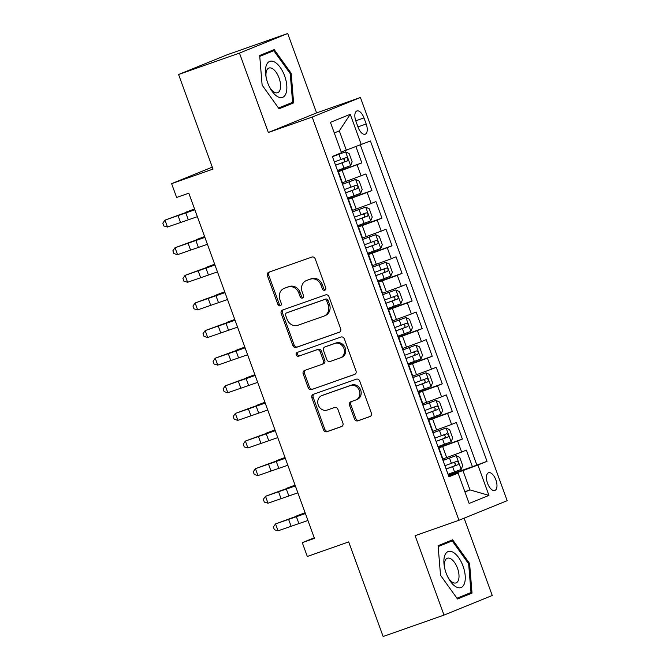 <?xml version="1.0" encoding="UTF-8"?>
<svg xmlns="http://www.w3.org/2000/svg" width="670" height="670" viewBox="0 0 670 670"><rect width="100%" height="100%" fill="white"/><g stroke="black" fill="none" stroke-linecap="round" stroke-linejoin="round"><path stroke-width="1" d="M324.749 290.227A2.018 1.776 -112.1 0 0 325.729 287.74L315.252 258.938A2.889 2.529 -112.1 0 0 311.877 257.071L268.846 272.196A2.889 2.529 -112.1 0 0 267.439 275.747L277.924 304.548A2.018 1.776 -112.1 0 0 281.274 303.376L279.918 299.649A9.229 8.107 -112.1 0 1 284.088 288.401A9.229 8.107 -112.1 0 1 284.407 288.284L287.991 287.02A9.229 8.107 -112.1 0 1 298.795 293.008L300.152 296.735A2.018 1.776 -112.1 0 0 303.502 295.554L302.145 291.827A9.229 8.107 -112.1 0 1 306.316 280.588A9.229 8.107 -112.1 0 1 306.634 280.462L310.227 279.206A9.229 8.107 -112.1 0 1 321.031 285.185L322.387 288.912A2.018 1.776 -112.1 0 0 324.749 290.227M495.884 479.913A9.405 4.497 70.6 0 0 488.589 472.735A9.405 4.497 70.6 0 0 487.542 483.305A9.405 4.497 70.6 0 0 494.829 490.482A9.405 4.497 70.6 0 0 495.884 479.913M354.489 418.968A2.889 2.529 -112.1 0 0 357.864 420.844L369.932 416.598A2.889 2.529 -112.1 0 0 371.339 413.047L359.698 381.054A2.889 2.529 -112.1 0 0 356.323 379.187L313.292 394.32A2.889 2.529 -112.1 0 0 311.885 397.871L323.535 429.855A2.889 2.529 -112.1 0 0 326.91 431.723L341.491 426.597A2.889 2.529 -112.1 0 0 342.898 423.046L337.915 409.353A2.889 2.529 -112.1 0 0 334.531 407.486L327.303 410.032A7.722 6.775 -112.1 0 1 318.325 405.183A7.722 6.775 -112.1 0 1 321.759 395.627A7.722 6.775 -112.1 0 1 322.027 395.526L350.351 385.568A7.722 6.775 -112.1 0 1 359.329 390.417A7.722 6.775 -112.1 0 1 355.896 399.965A7.722 6.775 -112.1 0 1 355.628 400.065L350.913 401.732A2.889 2.529 -112.1 0 0 349.505 405.283L354.489 418.968L355.787 418.44A2.889 2.529 -112.1 0 0 359.17 420.308L370.426 416.355M239.458 53.098L268.36 132.493L316.592 112.895L287.698 33.5L239.458 53.098L178.58 74.504L213.01 169.091L171.604 183.647L176.629 197.457L188.806 193.178L314.456 538.379L302.279 542.667L307.304 556.469L348.702 541.913L383.131 636.5L444.009 615.094L492.249 595.496L464.109 518.186M268.36 132.493L312.195 117.074L458.95 520.28L415.115 535.69L444.009 615.094M339.255 332.286A2.889 2.529 -112.1 0 0 340.653 328.736L329.012 296.751A2.889 2.529 -112.1 0 0 325.637 294.884L282.606 310.009A2.889 2.529 -112.1 0 0 281.207 313.56L292.849 345.553A2.889 2.529 -112.1 0 0 296.224 347.42L339.447 332.211M344.355 338.903L355.996 370.895A2.889 2.529 -112.1 0 1 354.597 374.446L311.567 389.572A2.889 2.529 -112.1 0 1 308.192 387.704L303.209 374.011A2.889 2.529 -112.1 0 1 304.607 370.46L322.061 364.329A2.889 2.529 -112.1 0 0 323.468 360.778L320.159 351.691A2.889 2.529 -112.1 0 0 316.784 349.824L298.619 356.214A2.018 1.776 -112.1 0 1 297.237 352.42L340.98 337.035A2.889 2.529 -112.1 0 1 344.355 338.903M178.58 74.504L226.812 54.907L287.698 33.5M448.364 475.156L472.425 466.697L466.395 450.123L461.638 452.057L457.618 441.011L438.49 448.021M438.314 447.543L462.375 439.076L456.345 422.51L451.588 424.445L447.568 413.398L428.432 420.408M428.256 419.923L452.325 411.464L446.295 394.89L441.53 396.824L437.51 385.778L418.382 392.788M418.206 392.31L442.275 383.843L436.237 367.277L431.48 369.212L427.46 358.165L408.332 365.175M408.156 364.689L432.217 356.231L426.187 339.656L421.43 341.591L417.41 330.545L398.281 337.554M398.106 337.077L422.167 328.61L416.137 312.044L411.38 313.979L407.36 302.932L388.232 309.942M388.056 309.456L412.117 300.998L406.087 284.423L401.33 286.358L397.31 275.311L378.173 282.321M377.997 281.844L402.067 273.377L396.037 256.811L391.28 258.746L387.252 247.699L368.123 254.709M367.947 254.223L392.017 245.764L385.987 229.19L381.222 231.125L377.202 220.078L358.073 227.088M357.897 226.611L381.959 218.144L375.929 201.578L371.172 203.513L367.152 192.466L348.023 199.476M347.847 198.99L371.909 190.531L365.879 173.957L342.404 182.759M461.638 452.057L442.92 458.925M451.588 424.445L432.862 431.312M441.53 396.824L422.812 403.692M431.48 369.212L412.762 376.079M421.43 341.591L402.712 348.459M411.38 313.979L392.662 320.846M401.33 286.358L382.603 293.226M391.28 258.746L372.553 265.613M381.222 231.125L362.503 237.992M371.172 203.513L352.453 210.38M355.896 121.195L358.107 127.275A9.112 4.355 70.6 0 0 365.167 134.226A9.112 4.355 70.6 0 0 366.189 123.992L363.978 117.912A9.112 4.355 70.6 0 0 356.909 110.96A9.112 4.355 70.6 0 0 355.896 121.195M312.195 117.074L360.427 97.485L507.182 500.683L458.95 520.28M472.425 466.697L487.023 461.329L370.426 140.976L341.223 152.023M487.023 461.329L477.894 465.03L488.949 495.406L469.134 503.463L458.079 473.079L448.959 476.789L332.353 156.437L341.482 152.727L330.427 122.35L350.243 114.302L361.298 144.678M337.797 171.378L361.859 162.911L337.973 171.855M338.166 172.391L338.593 172.299L342.613 183.345L342.228 183.555M371.909 190.531L367.152 192.466M381.959 218.144L377.202 220.078M392.017 245.764L387.252 247.699M402.067 273.377L397.31 275.311M412.117 300.998L407.36 302.932M422.167 328.61L417.41 330.545M432.217 356.231L427.46 358.165M442.275 383.843L437.51 385.778M452.325 411.464L447.568 413.398M462.375 439.076L457.618 441.011M476.797 464.921L360.359 145.03M361.859 162.911L355.946 146.663M464.863 491.705L469.98 489.904L462.945 470.575L448.54 475.641M346.34 150.222L339.305 130.893L334.28 132.936M316.592 112.895L360.427 97.485M314.238 537.801L302.279 542.667M212.29 167.123L171.604 183.647M464.946 491.947L469.98 489.904L488.949 495.406M448.699 476.094L458.079 473.079M348.216 200.003L348.643 199.92L348.258 200.121M358.266 227.624L358.693 227.532L358.308 227.741M352.278 211.167L352.663 210.966L348.643 199.92M368.316 255.237L368.751 255.153L368.358 255.354M362.328 238.788L362.713 238.579L358.693 227.532M378.366 282.857L378.801 282.765L378.416 282.974M372.386 266.4L372.771 266.199L368.751 255.153M388.424 310.47L388.851 310.386L388.466 310.587M382.436 294.021L382.821 293.812L378.801 282.765M398.474 338.09L398.901 337.998L398.516 338.208M392.486 321.634L392.871 321.433L388.851 310.386M408.524 365.703L408.951 365.619L408.566 365.82M402.536 349.254L402.921 349.045L398.901 337.998M418.574 393.324L419.01 393.231L418.616 393.441M412.586 376.867L412.971 376.666L408.951 365.619M428.624 420.936L429.06 420.852L428.674 421.053M422.636 404.487L423.03 404.278L419.01 393.231M438.682 448.557L439.11 448.465L438.724 448.674M432.694 432.1L433.08 431.899L429.06 420.852M442.744 459.72L443.13 459.511L439.11 448.465M462.945 470.575L477.894 465.03M339.305 130.893L350.243 114.302M262.121 85.098L279.08 108.8L293.611 102.895L291.174 73.298L274.206 49.597L259.684 55.501L262.121 85.098M472.023 593.092L469.586 563.495L452.627 539.794L438.096 545.69L440.533 575.295L457.501 598.988L472.023 593.092L461.764 596.283M278.77 108.364L283.351 106.086M290.219 73.633L291.174 73.298M283.385 106.496L293.611 102.895M457.191 598.561L461.798 596.685M468.64 563.83L469.586 563.495M325.411 289.783A2.018 1.776 -112.1 0 1 323.685 288.385L322.337 284.658A9.229 8.107 -112.1 0 0 311.525 278.678L310.227 279.206M306.316 280.588L307.622 280.052A9.229 8.107 -112.1 0 1 307.94 279.934L311.525 278.678M284.088 288.401L285.395 287.874A9.229 8.107 -112.1 0 1 285.713 287.757L289.298 286.492A9.229 8.107 -112.1 0 1 300.101 292.48L301.458 296.207A2.018 1.776 -112.1 0 0 303.175 297.597M269.658 271.911A2.889 2.529 -112.1 0 0 268.745 275.219L279.231 304.021A2.018 1.776 -112.1 0 0 280.948 305.411M283.427 309.724A2.889 2.529 -112.1 0 0 282.505 313.032L294.147 345.025A2.889 2.529 -112.1 0 0 297.53 346.892L339.74 332.044M326.751 300.914A2.018 1.776 -112.1 0 0 324.389 299.599L286.618 312.882A2.018 1.776 -112.1 0 0 285.638 315.369L287.07 319.297A9.229 8.107 -112.1 0 0 297.874 325.285L323.694 316.207A9.229 8.107 -112.1 0 0 324.004 316.089A9.229 8.107 -112.1 0 0 328.183 304.842L326.751 300.914L328.057 300.378A2.018 1.776 -112.1 0 0 325.695 299.071L324.389 299.599M287.782 312.413A2.018 1.776 -112.1 0 1 287.924 312.354L325.695 299.071M324.004 316.089L325.31 315.553A9.229 8.107 -112.1 0 0 329.489 304.314L328.183 304.842M328.057 300.378L329.489 304.314M355.083 374.203L311.567 389.572M305.428 370.175A2.889 2.529 -112.1 0 0 304.507 373.483L309.49 387.176A2.889 2.529 -112.1 0 0 312.873 389.044M322.253 364.246L323.367 363.793A2.889 2.529 -112.1 0 0 324.766 360.242L321.466 351.164A2.889 2.529 -112.1 0 0 318.083 349.296L298.619 356.214M298.133 352.102A2.018 1.776 -112.1 0 0 299.917 355.686M340.167 357.956A7.722 6.775 -112.1 0 0 340.435 357.855A7.722 6.775 -112.1 0 0 343.869 348.308A7.722 6.775 -112.1 0 0 334.891 343.459L324.908 346.968A2.889 2.529 -112.1 0 0 323.51 350.519L326.809 359.597A2.889 2.529 -112.1 0 0 330.184 361.465L340.167 357.956M341.474 357.428A7.722 6.775 -112.1 0 0 341.734 357.328A7.722 6.775 -112.1 0 0 345.167 347.78A7.722 6.775 -112.1 0 0 336.189 342.923L334.891 343.459M326.014 346.516A2.889 2.529 -112.1 0 1 326.215 346.432L336.189 342.923M351.725 401.439A2.889 2.529 -112.1 0 0 350.812 404.747L355.787 418.44M356.934 399.538A7.722 6.775 -112.1 0 0 357.202 399.437A7.722 6.775 -112.1 0 0 360.628 389.89A7.722 6.775 -112.1 0 0 351.658 385.041L350.351 385.568M321.759 395.627L323.066 395.099A7.722 6.775 -112.1 0 1 323.325 394.998L351.658 385.041M314.104 394.027A2.889 2.529 -112.1 0 0 313.192 397.335L324.833 429.328A2.889 2.529 -112.1 0 0 328.208 431.195L341.976 426.354M337.471 170.498L350.552 165.658L352.16 161.83L349.137 153.547L345.527 151.847L332.446 156.688M345.527 151.847L332.421 156.613M335.561 165.247L347.361 160.909C348.366 159.259 347.965 158.154 346.156 157.601L334.355 161.931M342.655 158.832C344.891 159.234 345.293 160.339 343.861 162.14L335.536 165.172M194.56 208.965L186.185 212.08A22.043 0.444 -20 0 0 194.61 209.115M197.365 216.678L167.492 227.038L164.979 220.128L162.818 223.194L163.823 225.958L167.492 227.038M194.853 209.777L164.979 220.128L179.828 214.66A22.043 0.444 160 0 1 191.486 210.606L194.761 209.526M284.633 75.928A19.103 9.137 70.6 0 0 271.258 61.096A19.103 9.137 70.6 0 0 265.923 76.246A19.103 9.137 70.6 0 0 267.682 82.812A19.103 9.137 70.6 0 0 270.136 88.214A19.103 9.137 70.6 0 0 283.946 96.555A19.103 9.137 70.6 0 0 284.633 75.928M269.608 87.226A13.082 6.256 70.6 0 0 277.615 92.72A13.082 6.256 70.6 0 0 279.08 78.03A13.082 6.256 70.6 0 0 268.938 68.047A13.082 6.256 70.6 0 0 266.132 77.343M259.717 55.878L273.796 50.686L290.236 73.65L292.597 102.334L278.544 108.038M259.759 56.397L273.796 50.686M453.155 552.298A19.103 9.137 70.6 0 0 444.336 566.435A19.103 9.137 70.6 0 0 448.548 578.411A19.103 9.137 70.6 0 0 455.994 586.828A19.103 9.137 70.6 0 0 465.181 575.555A19.103 9.137 70.6 0 0 453.155 552.298M448.021 577.423A13.082 6.256 70.6 0 0 452.669 582.398A13.082 6.256 70.6 0 0 456.036 582.917A13.082 6.256 70.6 0 0 458.489 571.627A13.082 6.256 70.6 0 0 450.717 558.755A13.082 6.256 70.6 0 0 447.351 558.236A13.082 6.256 70.6 0 0 444.545 567.54M438.13 546.075L452.217 540.883L468.648 563.847L471.01 592.523L456.957 598.235M438.172 546.586L452.217 540.883M347.529 198.111L360.602 193.27L362.21 189.451L359.195 181.168L355.577 179.46L342.496 184.3M355.577 179.46L342.471 184.233M345.62 192.868L357.42 188.53C358.416 186.88 358.014 185.774 356.214 185.213L344.413 189.551M352.705 186.444C354.941 186.846 355.343 187.952 353.911 189.761L345.586 192.792M204.61 236.585L196.235 239.692A22.043 0.444 -20 0 0 204.66 236.728M357.579 225.731L370.652 220.891L372.26 217.063L369.245 208.78L365.627 207.08L352.554 211.921M365.627 207.08L352.529 211.846M355.67 220.48L367.47 216.142C368.466 214.492 368.065 213.387 366.264 212.834L354.464 217.164M362.755 214.065C364.991 214.467 365.393 215.572 363.961 217.373L355.644 220.405M214.66 264.198L206.285 267.313A22.043 0.444 -20 0 0 214.71 264.349M367.629 253.344L380.711 248.503L382.31 244.684L379.295 236.401L375.686 234.693L362.604 239.533M375.686 234.693L362.579 239.466M365.72 248.101L377.52 243.763C378.525 242.113 378.123 241.007 376.314 240.446L364.514 244.784M372.813 241.677C375.049 242.079 375.451 243.185 374.019 244.994L365.694 248.026M224.71 291.819L216.335 294.926A22.043 0.444 -20 0 0 224.76 291.961M206.025 298.921L206.142 298.435L206.293 298.828M377.679 280.965L390.761 276.124L392.36 272.296L389.345 264.014L385.736 262.313L372.654 267.154M385.736 262.313L372.629 267.079M375.769 275.713L387.57 271.375C388.575 269.725 388.173 268.62 386.364 268.067L374.564 272.397M382.863 269.298C385.099 269.7 385.501 270.806 384.069 272.606L375.744 275.638M234.76 319.431L226.385 322.546A22.043 0.444 -20 0 0 234.818 319.582M207.415 244.299L177.542 254.65L175.029 247.749L172.868 250.815L173.873 253.578L177.542 254.65M204.903 237.389L175.029 247.749L189.878 242.28A22.043 0.444 160 0 1 201.536 238.227L204.811 237.147M217.465 271.911L187.592 282.271L185.079 275.362L182.918 278.427L183.923 281.191L187.592 282.271M214.953 265.01L185.079 275.362L199.928 269.893A22.043 0.444 160 0 1 211.594 265.839L214.861 264.759M227.515 299.532L197.65 309.883L195.129 302.982L192.968 306.048L193.973 308.811L197.65 309.883M225.003 292.623L195.129 302.982L209.978 297.514A22.043 0.444 160 0 1 221.644 293.46L224.911 292.38M237.565 327.144L207.7 337.504L205.188 330.595L203.018 333.66L204.032 336.424L207.7 337.504M235.053 320.243L205.188 330.595L220.028 325.126A22.043 0.444 160 0 1 231.694 321.072L234.969 319.992M387.729 308.577L400.811 303.736L402.41 299.917L399.395 291.634L395.786 289.926L382.704 294.767M395.786 289.926L382.679 294.7M385.82 303.334L397.62 298.996C398.625 297.346 398.223 296.241 396.414 295.679L384.614 300.018M392.913 296.911C395.149 297.312 395.551 298.418 394.119 300.227L385.794 303.259M244.818 347.052L236.443 350.159A22.043 0.444 -20 0 0 244.868 347.194M247.624 354.765L217.75 365.116L215.238 358.216L213.077 361.281L214.082 364.045L217.75 365.116M245.111 347.856L215.238 358.216L230.086 352.747A22.043 0.444 160 0 1 241.744 348.693L245.019 347.613M397.787 336.198L410.861 331.357L412.469 327.529L409.454 319.247L405.836 317.547L392.754 322.387M405.836 317.547L392.729 322.312M395.878 330.947L407.678 326.608C408.675 324.958 408.273 323.853 406.472 323.3L394.663 327.63M402.963 324.531C405.199 324.933 405.601 326.039 404.169 327.839L395.844 330.871M254.868 374.664L246.493 377.779A22.043 0.444 -20 0 0 254.918 374.815M257.674 382.377L227.8 392.737L225.287 385.828L223.127 388.893L224.132 391.657L227.8 392.737M255.161 375.476L225.287 385.828L240.136 380.359A22.043 0.444 160 0 1 251.794 376.305L255.069 375.225M407.837 363.81L420.911 358.969L422.519 355.15L419.504 346.867L415.886 345.159L402.812 350M415.886 345.159L402.787 349.933M405.928 358.567L417.728 354.229C418.725 352.579 418.323 351.474 416.522 350.913L404.722 355.251M413.013 352.144C415.249 352.546 415.651 353.651 414.219 355.46L405.903 358.492M264.918 402.285L256.543 405.392A22.043 0.444 -20 0 0 264.968 402.427M267.724 409.998L237.85 420.35L235.338 413.449L233.177 416.514L234.182 419.278L237.85 420.35M265.211 403.089L235.338 413.449L250.186 407.98A22.043 0.444 160 0 1 261.853 403.926L265.119 402.846M417.887 391.431L430.969 386.59L432.569 382.763L429.554 374.48L425.944 372.78L412.862 377.62M425.944 372.78L412.837 377.545M415.978 386.18L427.778 381.841C428.783 380.192 428.381 379.086 426.572 378.533L414.772 382.863M423.072 379.764C425.308 380.166 425.71 381.272 424.278 383.072L415.953 386.104M274.968 429.897L266.593 433.013A22.043 0.444 -20 0 0 275.018 430.048M277.774 437.611L247.9 447.97L245.388 441.061L243.227 444.126L244.232 446.89L247.9 447.97M275.261 430.709L245.388 441.061L260.236 435.592A22.043 0.444 160 0 1 271.903 431.539L275.169 430.458M427.937 419.043L441.019 414.202L442.619 410.383L439.604 402.101L435.994 400.392L422.912 405.233M435.994 400.392L422.887 405.166M426.028 413.8L437.828 409.462C438.833 407.812 438.431 406.707 436.622 406.146L424.822 410.484M433.121 407.377C435.358 407.779 435.76 408.884 434.328 410.693L426.003 413.725M285.018 457.518L276.643 460.625A22.043 0.444 -20 0 0 285.077 457.66M266.333 464.62L266.451 464.134L266.601 464.528M287.824 465.231L257.958 475.583L255.446 468.682L253.277 471.747L254.282 474.511L257.958 475.583M285.311 458.322L255.446 468.682L270.286 463.213A22.043 0.444 160 0 1 281.953 459.159L285.227 458.079M437.987 446.664L451.069 441.823L452.669 437.996L449.654 429.713L446.044 428.013L432.962 432.854M446.044 428.013L432.937 432.778M436.078 441.413L447.878 437.075C448.883 435.425 448.481 434.319 446.672 433.766L434.872 438.096M443.171 434.998C445.408 435.399 445.81 436.505 444.378 438.306L436.053 441.337M295.068 485.13L286.693 488.246A22.043 0.444 -20 0 0 295.127 485.281M297.882 492.844L268.008 503.204L265.496 496.294L263.335 499.359L264.34 502.123L268.008 503.204M295.37 485.943L265.496 496.294L280.345 490.825A22.043 0.444 160 0 1 292.003 486.772L295.277 485.691M448.037 474.276L461.119 469.435L462.727 465.617L459.712 457.334L456.094 455.625L443.012 460.466M456.094 455.625L442.987 460.399M446.128 469.034L457.937 464.695C458.933 463.045 458.531 461.94 456.731 461.379L444.922 465.717M453.221 462.61C455.458 463.012 455.86 464.117 454.428 465.926L446.103 468.958M305.126 512.751L296.751 515.858A22.043 0.444 -20 0 0 305.177 512.893M307.932 520.464L278.058 530.816L275.546 523.915L273.385 526.98L274.39 529.744L278.058 530.816M305.42 513.555L275.546 523.915L290.395 518.446A22.043 0.444 160 0 1 302.053 514.393L305.327 513.312M446.681 457.602L442.661 446.555M436.631 429.989L432.611 418.943M426.581 402.368L422.561 391.322M416.531 374.756L412.502 363.709M406.472 347.135L402.452 336.089M396.422 319.523L392.402 308.476M386.372 291.902L382.352 280.856M376.322 264.29L372.302 253.243M366.272 236.669L362.252 225.622M356.214 209.057L352.194 198.01M346.164 181.436L342.144 170.389M361.122 175.892L357.102 164.845M355.753 120.809L363.978 117.912M357.964 126.881L366.189 123.992M322.337 284.658L321.031 285.185M307.94 279.934L306.634 280.462M301.458 296.207L300.152 296.735M300.101 292.48L298.795 293.008M289.298 286.492L287.991 287.02M285.713 287.757L284.407 288.284M279.231 304.021L277.924 304.548M268.745 275.219L267.439 275.747M323.685 288.385L322.387 288.912M297.53 346.892L296.224 347.42M294.147 345.025L292.849 345.553M282.505 313.032L281.207 313.56M287.924 312.354L286.618 312.882M309.49 387.176L308.192 387.704M304.507 373.483L303.209 374.011M324.766 360.242L323.468 360.778M321.466 351.164L320.159 351.691M318.083 349.296L316.784 349.824M326.215 346.432L324.908 346.968M350.812 404.747L349.505 405.283M323.325 394.998L322.027 395.526M328.208 431.195L326.91 431.723M324.833 429.328L323.535 429.855M313.192 397.335L311.885 397.871M359.17 420.308L357.864 420.844M350.594 165.557L345.62 151.889M340.863 159.569L338.953 154.326M343.978 168.136L342.069 162.885M343.861 162.14L347.361 160.909M188.287 219.676L185.774 212.775M180.515 222.381L178.002 215.472M360.644 193.178L355.67 179.51M350.913 187.19L349.003 181.939M354.028 195.749L352.118 190.498M353.911 189.761L357.42 188.53M370.694 220.79L365.72 207.122M360.963 214.802L359.053 209.559M364.078 223.37L362.168 218.119M363.961 217.373L367.47 216.142M380.753 248.411L375.769 234.743M371.012 242.423L369.103 237.172M374.136 250.982L372.219 245.731M374.019 244.994L377.52 243.763M390.803 276.023L385.828 262.355M381.071 270.035L379.161 264.792M384.186 278.603L382.277 273.352M384.069 272.606L387.57 271.375M198.337 247.297L195.824 240.388M190.565 249.994L188.052 243.093M208.395 274.909L205.883 268.008M200.615 277.615L198.102 270.705M218.445 302.53L215.933 295.621M210.665 305.227L208.152 298.326M228.495 330.142L225.983 323.241M220.723 332.848L218.211 325.938M400.853 303.644L395.878 289.976M391.121 297.656L389.211 292.405M394.236 306.215L392.327 300.964M394.119 300.227L397.62 298.996M238.545 357.763L236.033 350.854M230.773 360.46L228.261 353.559M410.903 331.256L405.928 317.588M401.171 325.268L399.261 320.026M404.286 333.836L402.377 328.585M404.169 327.839L407.678 326.608M248.595 385.376L246.083 378.475M240.823 388.081L238.311 381.171M420.953 358.877L415.978 345.209M411.221 352.889L409.311 347.638M414.336 361.448L412.427 356.197M414.219 355.46L417.728 354.229M258.654 412.996L256.133 406.087M250.873 415.693L248.361 408.792M431.011 386.49L426.028 372.822M421.271 380.501L419.361 375.259M424.386 389.069L422.477 383.818M424.278 383.072L427.778 381.841M268.703 440.609L266.191 433.708M260.923 443.314L258.411 436.405M441.061 414.11L436.086 400.442M431.329 408.122L429.42 402.871M434.445 416.681L432.535 411.43M434.328 410.693L437.828 409.462M278.753 468.23L276.241 461.32M270.981 470.926L268.469 464.025M451.111 441.723L446.136 428.055M441.379 435.734L439.47 430.492M444.495 444.302L442.585 439.051M444.378 438.306L447.878 437.075M288.803 495.842L286.291 488.941M281.031 498.547L278.519 491.638M461.161 469.343L456.186 455.675M451.429 463.355L449.52 458.104M454.545 471.915L452.635 466.663M454.428 465.926L457.937 464.695M298.853 523.463L296.341 516.553M291.082 526.159L288.569 519.258M287.857 312.379L286.551 312.907M323.459 363.76L322.161 364.287M341.734 357.328L340.435 357.855M326.114 346.474L324.808 347.001M357.202 399.437L355.896 399.965"/></g></svg>
